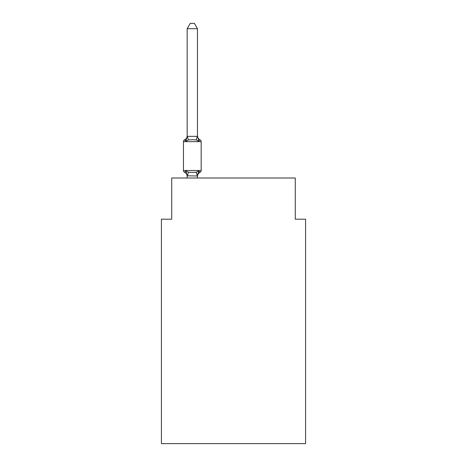 <?xml version="1.0" encoding="UTF-8"?>
<svg xmlns="http://www.w3.org/2000/svg" width="467" height="467" viewBox="0 0 467 467"><rect width="100%" height="100%" fill="white"/><g stroke="black" fill="none" stroke-linecap="round" stroke-linejoin="round"><path stroke-width="0.7" d="M305.576 443.65L305.576 219.186L295.278 219.186L295.278 178.003L171.722 178.003L171.722 219.186L161.424 219.186L161.424 443.65L305.576 443.65M198.749 170.887L200.01 172.341L198.749 170.887L200.01 172.341L198.749 170.887L200.01 172.341L198.749 170.887L200.01 172.341L198.749 170.887L200.01 172.341L198.749 170.887L200.01 172.341L198.749 170.887L200.01 172.341L198.749 170.887L200.01 172.341L198.749 170.887L197.465 175.989L187.168 175.802L187.168 176.409A4.53 4.53 0 0 0 184.617 172.341A2.061 2.061 0 0 1 183.461 170.484A2.061 2.061 0 0 0 184.617 172.341L185.878 170.887L184.617 172.341A2.061 2.061 0 0 1 183.461 170.484A2.061 2.061 0 0 0 184.617 172.341L185.878 170.887L184.617 172.341A2.061 2.061 0 0 1 183.461 170.484A2.061 2.061 0 0 0 184.617 172.341A2.061 2.061 0 0 1 183.461 170.484A2.061 2.061 0 0 0 184.617 172.341A2.061 2.061 0 0 1 183.461 170.484A2.061 2.061 0 0 0 184.617 172.341L185.878 170.887L184.617 172.341A2.061 2.061 0 0 1 183.461 170.484A2.061 2.061 0 0 0 184.617 172.341L185.878 170.887L184.617 172.341A2.061 2.061 0 0 1 183.461 170.484A2.061 2.061 0 0 0 184.617 172.341L185.878 170.887L184.617 172.341A2.061 2.061 0 0 1 183.461 170.484A2.061 2.061 0 0 0 184.617 172.341A2.061 2.061 0 0 1 183.461 170.484A2.061 2.061 0 0 0 184.617 172.341A2.061 2.061 0 0 1 183.461 170.484A2.061 2.061 0 0 0 184.617 172.341A2.061 2.061 0 0 1 183.461 170.484A2.061 2.061 0 0 0 184.617 172.341L185.878 170.887L184.617 172.341A2.061 2.061 0 0 1 183.461 170.484A2.061 2.061 0 0 0 184.617 172.341L185.878 170.887L184.617 172.341A2.061 2.061 0 0 1 183.461 170.484A2.061 2.061 0 0 0 184.617 172.341L185.878 170.887L184.617 172.341A2.061 2.061 0 0 1 183.461 170.484A2.061 2.061 0 0 0 184.617 172.341A2.061 2.061 0 0 1 183.461 170.484A2.061 2.061 0 0 0 184.617 172.341A2.061 2.061 0 0 1 183.461 170.484A2.061 2.061 0 0 0 184.617 172.341L185.878 170.887L184.617 172.341L185.878 170.887L184.617 172.341L185.878 170.887L184.617 172.341L185.878 170.887L184.617 172.341L185.878 170.887L188.452 172.212L192.316 172.422L196.175 172.212L198.749 170.887L200.01 172.341A2.061 2.061 0 0 0 201.172 170.484L201.172 141.659A2.061 2.061 0 0 0 200.01 139.802A2.061 2.061 0 0 1 201.172 141.659A2.061 2.061 0 0 0 200.01 139.802L198.749 141.256L200.01 139.802A2.061 2.061 0 0 1 201.172 141.659A2.061 2.061 0 0 0 200.01 139.802L198.749 141.256L200.01 139.802A2.061 2.061 0 0 1 201.172 141.659A2.061 2.061 0 0 0 200.01 139.802A2.061 2.061 0 0 1 201.172 141.659A2.061 2.061 0 0 0 200.01 139.802A2.061 2.061 0 0 1 201.172 141.659A2.061 2.061 0 0 0 200.01 139.802A2.061 2.061 0 0 1 201.172 141.659A2.061 2.061 0 0 0 200.01 139.802A2.061 2.061 0 0 1 201.172 141.659A2.061 2.061 0 0 0 200.01 139.802A2.061 2.061 0 0 1 201.172 141.659A2.061 2.061 0 0 0 200.01 139.802A2.061 2.061 0 0 1 201.172 141.659L183.461 141.659A2.061 2.061 0 0 1 184.617 139.802L185.206 140.088M185.878 141.256L184.617 139.802A4.53 4.53 0 0 0 187.168 135.728L187.168 136.341L197.465 136.341L197.465 135.728L198.749 141.256L196.175 139.931L192.316 139.721L188.452 139.931L185.878 141.256L184.617 139.802L185.878 141.256L184.617 139.802L185.878 141.256L184.617 139.802L185.878 141.256L184.617 139.802L185.878 141.256L184.617 139.802L185.878 141.256L184.617 139.802L185.878 141.256L184.617 139.802L185.878 141.256L187.168 136.341M183.461 141.659L183.461 170.484L201.172 170.484A2.061 2.061 0 0 1 200.01 172.341L199.427 172.054M197.465 175.802L197.944 173.38L197.465 175.802M197.465 28.703L187.168 28.703L190.256 23.35L194.371 23.35L197.465 28.703L197.465 136.341M187.168 28.703L187.168 136.154M197.465 178.003L197.465 175.989M187.168 178.003L187.168 175.989M185.878 170.887L187.168 175.802M200.01 172.341A4.53 4.53 0 0 0 197.465 176.409M197.465 135.728A4.53 4.53 0 0 0 200.01 139.802M188.452 172.212L187.249 176.012M196.175 172.212L197.378 176.012M187.249 136.125L188.452 139.931M197.378 136.125L196.175 139.931"/></g></svg>
